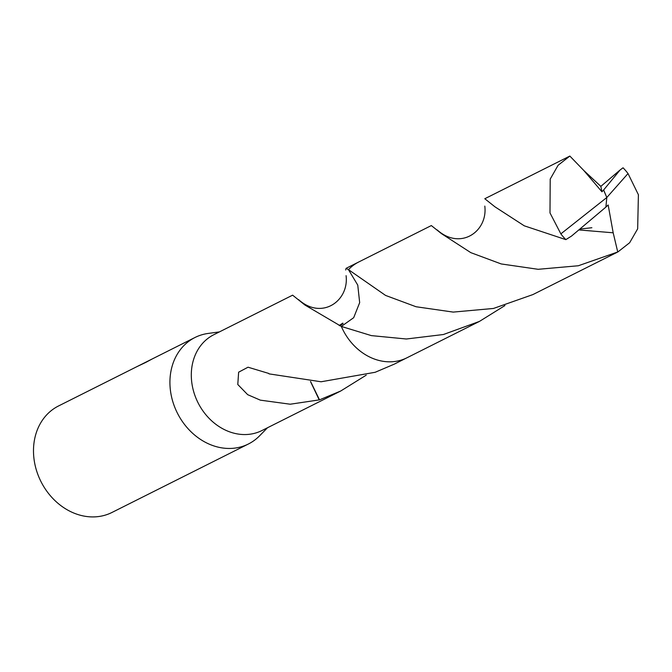 <?xml version="1.0" encoding="UTF-8"?>
<svg xmlns="http://www.w3.org/2000/svg" width="672" height="672" viewBox="0 0 672 672"><rect width="100%" height="100%" fill="white"/><g stroke="black" fill="none" stroke-linecap="round" stroke-linejoin="round"><path stroke-width="1.01" d="M219.416 331.901L208.127 333.446A59.573 49.619 63.4 0 0 205.288 333.934A59.573 49.619 63.4 0 0 194.972 337.504A59.573 49.619 63.4 0 0 174.678 407.03A59.573 49.619 63.4 0 0 238.09 447.569A59.573 49.619 63.4 0 0 248.405 443.999A59.573 49.619 63.4 0 0 259.526 435.876L267.506 427.745M345.66 270.001L346.08 268.346L348.457 269.632L357.764 285.121L359.671 302.644L353.682 317.696L341.334 326.432A53.617 44.654 63.4 0 0 341.334 326.432L304.945 305.038L292.622 295.168L213.847 334.698A53.617 44.654 63.4 0 0 195.586 397.27A53.617 44.654 63.4 0 0 252.655 433.759A53.617 44.654 63.4 0 0 261.937 430.542L340.712 391.012L319.511 399.848A53.617 44.654 -116.6 0 1 319.225 399.899L290.228 404.216L260.341 400.151L247.682 394.674L237.787 384.493L238.636 372.187L248.035 367.206L268.733 373.43A53.617 44.654 63.4 0 0 269.01 373.867L321.09 381.772L375.178 372.28L394.17 364.19L406.316 358.092M194.972 337.504L58.54 405.964A59.573 49.619 63.4 0 0 38.245 475.482A59.573 49.619 63.4 0 0 101.657 516.029A59.573 49.619 63.4 0 0 111.98 512.459L248.405 443.999M145.832 362.384L151.897 359.134M136.853 366.668L145.454 362.569M504.932 305.558L479.43 321.418L443.428 334.513L406.358 338.999L371.364 335.614L341.334 326.432A53.617 44.663 63.4 0 0 360.083 350.994M319.225 399.899L310.498 381.528M319.511 399.848L310.607 381.536M366.223 375.161L340.712 391.012M339.175 325.517L342.812 323.114M343.09 323.551A35.742 29.77 -116.6 0 1 339.746 325.76M560.86 233.873L549.998 212.923L550.208 179.096L558.104 165.262L569.848 156.064L484.798 198.736L494.97 206.833L524.286 225.826L565.841 239.627L571.519 236.074L605.892 207.102L606.808 197.509L560.86 233.873A53.617 44.654 63.4 0 0 565.841 239.627M569.848 156.064L583.85 170.537L600.844 186.371L620.113 169.966L603.649 189.958L606.808 197.509L628.026 173.544A53.617 44.654 63.4 0 0 623.045 167.79L620.122 169.966M470.828 252.655L441.487 233.646L431.332 225.565L358.823 261.946A53.626 44.663 63.4 0 0 348.457 269.632L385.577 295.428L416.044 306.743L453.188 312.094L493.466 308.456L532.896 294.58L617.938 251.908L578.323 265.759L538.154 269.304L501.22 263.945L470.828 252.655M628.026 173.544L638.4 194.737L637.661 228.833L629.656 242.726L617.938 251.908M578.869 229.933L613.183 232.798L617.744 252M348.457 269.632L357.764 285.121L359.671 302.644L353.682 317.696L341.334 326.432A53.626 44.663 63.4 0 0 406.921 357.798L479.43 321.418M605.892 207.06L608.16 204.977L613.183 232.798M603.649 189.958L601.952 191.797L600.844 186.371M601.952 191.797L583.85 170.537M603.574 190L606.808 197.509M358.226 262.248L346.08 268.346M346.08 275.654C349.23 300.737 321.93 320.502 298.62 299.662M591.872 227.716L579.902 229.076M484.806 206.094C487.964 231.319 460.597 250.816 437.212 229.95"/></g></svg>

